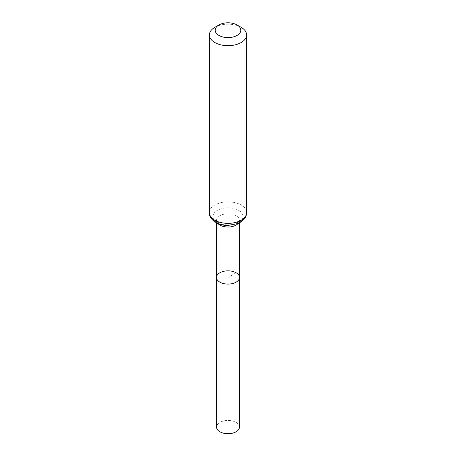 <?xml version="1.0" encoding="UTF-8"?>
<svg xmlns="http://www.w3.org/2000/svg" width="456" height="456" viewBox="0 0 456 456"><rect width="100%" height="100%" fill="white"/><g stroke="black" fill="none" stroke-linecap="round" stroke-linejoin="round"><path stroke-width="0.34" stroke-dasharray="2.28 1.71" d="M239.48 277.465A11.48 6.629 0 0 0 236.117 272.779A11.48 6.629 0 0 0 223.605 271.343A11.48 6.629 0 0 0 216.52 277.465M214.833 27.337A18.616 10.75 180 0 1 241.167 27.337M239.48 427.078A11.48 6.629 0 0 0 228 420.449A11.48 6.629 0 0 0 216.52 427.078M236.117 272.779L228 277.465L228 430.487L236.117 422.387L236.117 272.779M217.837 223.468A11.48 6.629 180 0 1 216.52 220.39A11.48 6.629 180 0 1 223.605 214.263A11.48 6.629 180 0 1 236.117 215.699A11.48 6.629 180 0 1 239.48 220.39A11.48 6.629 180 0 1 238.163 223.468M209.384 212.61A18.616 10.75 180 0 1 220.875 202.681A18.616 10.75 180 0 1 241.167 205.006A18.616 10.75 180 0 1 246.616 212.61M238.642 210.353A15.048 8.687 180 0 1 231.893 224.893A15.048 8.687 180 0 1 213.465 214.252A15.048 8.687 180 0 1 238.642 210.353M239.48 222.841L239.48 220.39L238.049 222.214L235.188 223.714C231.893 224.899 228.262 225.201 224.306 224.62C217.9 223.252 217.045 221.32 216.976 221.308L216.52 220.39L216.52 222.841"/><path stroke-width="0.68" d="M216.52 277.465A11.48 6.629 0 0 0 228 284.094A11.48 6.629 0 0 0 239.48 277.465A11.48 6.629 180 0 1 232.395 283.592A11.48 6.629 180 0 1 219.883 282.156A11.48 6.629 180 0 1 216.52 277.465A11.48 6.629 180 0 1 228 270.835A11.48 6.629 180 0 1 239.48 277.465L239.48 427.078A11.48 6.629 0 0 1 232.395 433.2A11.48 6.629 0 0 1 219.883 431.764A11.48 6.629 0 0 1 216.52 427.078L216.52 222.841M241.167 27.337L237.063 24.966A12.814 7.399 180 0 1 237.063 35.431A12.814 7.399 180 0 1 218.937 35.431A12.814 7.399 180 0 1 218.937 24.966A12.814 7.399 180 0 1 237.063 24.966L241.167 27.337A18.616 10.75 180 0 1 246.616 34.935A18.616 10.75 180 0 1 228 45.685A18.616 10.75 180 0 1 209.384 34.935A18.616 10.75 180 0 1 214.833 27.337L218.937 24.966M238.163 223.468A11.48 6.629 180 0 1 228 227.02A11.48 6.629 180 0 1 217.837 223.468M246.616 212.61A18.616 10.75 180 0 1 228 223.36A18.616 10.75 180 0 1 209.384 212.61C208.842 219.239 217.694 225.709 227.96 225.458L238.209 223.451L241.406 221.673L243.949 219.399C245.687 217.398 246.576 215.135 246.616 212.61L246.616 34.935M239.48 222.841L239.48 277.465M209.384 34.935L209.384 212.61"/></g></svg>
